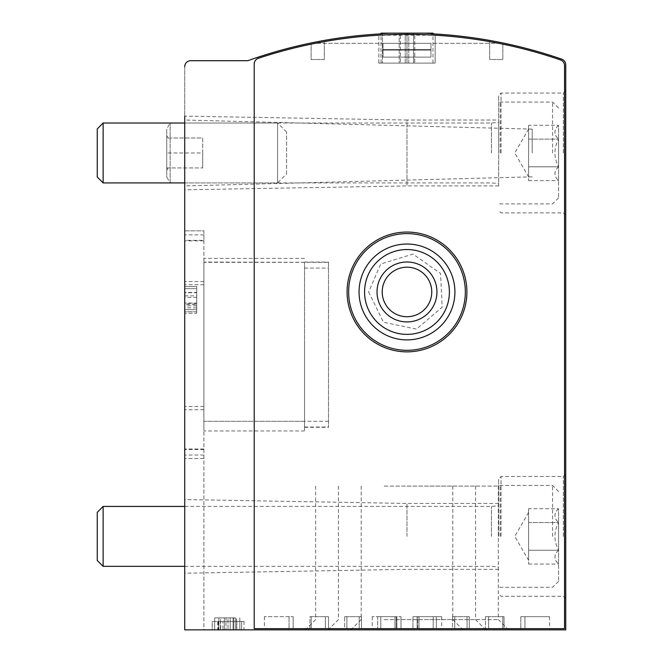 <?xml version="1.0" encoding="UTF-8"?>
<svg xmlns="http://www.w3.org/2000/svg" width="663" height="663" viewBox="0 0 663 663"><rect width="100%" height="100%" fill="white"/><g stroke="black" fill="none" stroke-linecap="round" stroke-linejoin="round"><path stroke-width="0.5" stroke-dasharray="3.31 2.49" d="M324.315 41.628A473.283 473.283 0 0 0 311.129 44.156L311.129 59.513L324.315 59.513L324.315 41.628A473.283 473.283 0 0 0 311.129 44.156L311.129 59.513L324.315 59.513L324.315 41.628M560.5 59.935A473.283 473.283 0 0 0 258.33 58.303A5.992 5.992 0 0 0 254.219 63.988L254.219 628.648L564.545 628.648L564.545 65.604A5.992 5.992 0 0 0 560.5 59.935A473.283 473.283 0 0 0 258.33 58.303A5.992 5.992 0 0 0 254.219 63.988L254.219 628.648L564.545 628.648L564.545 65.604A5.992 5.992 0 0 0 560.5 59.935A473.283 473.283 0 0 0 258.33 58.303A5.992 5.992 0 0 0 254.219 63.988L254.219 628.648L564.545 628.648L564.545 65.604A5.992 5.992 0 0 0 560.5 59.935M399.201 34.41L378.83 35.189L435.143 35.189L414.773 34.41A473.283 473.283 0 0 0 399.201 34.41L399.201 63.101L399.201 34.41M315.198 43.335A473.283 473.283 0 0 1 498.775 43.335A473.283 473.283 0 0 0 315.198 43.335L498.775 43.335L315.198 43.335M502.844 44.156A473.283 473.283 0 0 0 489.659 41.628L489.659 59.513L502.844 59.513L502.844 44.156A473.283 473.283 0 0 0 489.659 41.628L489.659 59.513L502.844 59.513L502.844 44.156M396.872 616.673L372.241 616.673L400.999 616.673L396.872 616.673L396.872 628.648L372.241 628.648L400.999 628.648L396.872 628.648L396.872 616.673M433.196 616.673L419.033 616.673L436.345 616.673L433.196 616.673L433.196 628.648L419.033 628.648L436.345 628.648L433.196 628.648L433.196 616.673M467.059 616.673L454.743 616.673L469.296 616.673L467.059 616.673L467.059 628.648L454.743 628.648L469.296 628.648L467.059 628.648L467.059 616.673M502.778 616.673L488.614 616.673L504.037 616.673L502.778 616.673L502.778 628.648L488.614 628.648L504.037 628.648L502.778 628.648L502.778 616.673M417.773 616.673L419.033 616.673L417.773 616.673L417.773 628.648L419.033 628.648L417.773 628.648L417.773 616.673M452.514 616.673L454.743 616.673L452.514 616.673L452.514 628.648L454.743 628.648L452.514 628.648L452.514 616.673M485.465 616.673L488.614 616.673L485.465 616.673L485.465 628.648L488.614 628.648L485.465 628.648L485.465 616.673M520.811 616.673L549.569 616.673L520.811 616.673L520.811 628.648L549.569 628.648L520.811 628.648L520.811 616.673M289.035 616.673L264.404 616.673L293.154 616.673L289.035 616.673L289.035 628.648L264.404 628.648L293.154 628.648L289.035 628.648L289.035 616.673M325.359 616.673L311.196 616.673L328.508 616.673L325.359 616.673L325.359 628.648L311.196 628.648L328.508 628.648L325.359 628.648L325.359 616.673M359.222 616.673L346.906 616.673L361.451 616.673L359.222 616.673L359.222 628.648L346.906 628.648L361.451 628.648L359.222 628.648L359.222 616.673M394.941 616.673L380.777 616.673L396.201 616.673L394.941 616.673L394.941 628.648L380.777 628.648L396.201 628.648L394.941 628.648L394.941 616.673M309.936 616.673L311.196 616.673L309.936 616.673L309.936 628.648L311.196 628.648L309.936 628.648L309.936 616.673M344.677 616.673L346.906 616.673L344.677 616.673L344.677 628.648L346.906 628.648L344.677 628.648L344.677 616.673M377.628 616.673L380.777 616.673L377.628 616.673L377.628 628.648L380.777 628.648L377.628 628.648L377.628 616.673M412.974 616.673L441.732 616.673L412.974 616.673L412.974 628.648L441.732 628.648L412.974 628.648L412.974 616.673M218.873 629.85L235.647 629.85L218.873 629.85L218.873 617.866L218.873 629.85L218.873 617.866L224.318 617.866L224.318 629.85L224.318 617.866L218.873 617.866L218.873 629.85M406.983 629.85L485.813 629.85L406.983 629.85M429.748 629.85L508.579 629.85L429.748 629.85M384.217 629.85L463.047 629.85L384.217 629.85M203.889 240.354L203.889 629.85L184.72 629.85L565.746 629.85L565.746 64.817A5.992 5.992 0 0 0 561.71 59.156A473.283 473.283 0 0 0 248.807 60.366A5.992 5.992 0 0 1 246.81 60.706L190.712 60.706A5.992 5.992 0 0 0 184.72 66.698L184.72 629.85L184.72 230.848L184.72 458.506L184.72 230.848L203.889 230.848L203.889 240.354L184.72 240.354M184.72 230.848L203.889 230.848L203.889 629.85L184.72 629.85L184.72 66.698A5.992 5.992 0 0 1 190.712 60.706A5.992 5.992 0 0 0 184.72 66.698M236.633 629.85L214.679 629.85L239.84 629.85L236.633 629.85L236.633 617.866L214.679 617.866L214.679 629.85L214.679 617.866L220.547 617.866L220.547 629.85L220.547 617.866L233.069 617.866L214.679 617.866L236.633 617.866M227.981 629.85L233.857 629.85L226 629.85L227.981 629.85L227.981 617.866L233.857 617.866L226 617.866L226 629.85L226 617.866L227.981 617.866L227.981 629.85M218.55 629.85L244.034 629.85L212.276 629.85L236.84 629.85L218.55 629.85L218.55 621.463L212.201 621.463L212.201 629.85M498.651 185.922L406.983 185.922L184.72 189.8L184.72 116.141L184.72 189.8L184.72 116.141L406.983 120.02L406.983 185.922L406.983 120.02L498.651 120.02L498.651 185.922L498.651 120.02M184.72 297.38L184.72 313.226L184.72 288.662L184.72 297.38L196.704 297.38L196.704 304.566L184.72 304.566M328.508 262.341L328.508 427.287L328.508 262.341L203.889 262.067L203.889 427.013L203.889 262.341L304.541 262.341L304.541 427.287L304.541 262.341M328.508 421.295L203.889 421.295L203.889 268.059L203.889 427.287L203.889 421.295L304.541 421.295M203.889 60.706L190.712 60.706M184.72 536.392L184.72 499.562L184.72 536.392M184.72 292.441L184.72 311.726L184.72 286.565L184.72 305.858L184.72 292.441L196.704 292.441L196.704 286.565L184.72 286.565L196.704 286.565L196.704 311.726L196.704 292.731L184.72 292.731M184.72 152.971L184.72 120.02L184.72 152.971M565.746 152.971L565.746 90.665L565.746 152.971M565.746 536.392L565.746 474.086L565.746 536.392M432.972 33.863A473.283 473.283 0 0 0 381.001 33.863M347.081 291.96A59.91 59.91 0 0 1 436.942 240.072A59.91 59.91 0 0 1 436.942 343.84A59.91 59.91 0 0 1 347.081 291.96M406.983 486.07L475.553 486.07L406.983 486.07M406.983 619.59L475.553 619.59L406.983 619.59M429.748 486.07L498.319 486.07L429.748 486.07M429.748 619.59L498.319 619.59L429.748 619.59M384.217 486.07L452.788 486.07L384.217 486.07M384.217 619.59L452.788 619.59L384.217 619.59M203.889 344.677L203.889 430.95L203.889 344.677M304.541 344.677L304.541 430.95L304.541 344.677M532.198 152.971L532.198 129.119L532.198 152.971M196.704 292.731L196.704 311.726L184.72 311.726L196.704 311.726L196.704 286.565L184.72 286.565M196.704 286.565L196.704 303.778L184.72 303.778M196.704 292.441L196.704 303.778M196.704 304.566L196.704 295.855L184.72 295.855M196.704 295.855L196.704 303.041L184.72 303.041L196.704 303.041L196.704 309.629L184.72 309.629L196.704 309.629L196.704 313.226L184.72 313.226L196.704 313.226L196.704 309.629L184.72 309.629L196.704 309.629L196.704 303.041L184.72 303.041L196.704 303.041L196.704 288.662L184.72 288.662L196.704 288.662L196.704 297.38M224.318 617.866L235.647 617.866L218.873 617.866L224.318 617.866L224.318 629.85M230.194 617.866L230.194 629.85L230.194 617.866M235.647 617.866L235.647 629.85L235.647 617.866M212.201 621.463L217.671 621.463L217.671 629.85M217.671 621.463L241.639 621.463L241.639 629.85L241.639 621.463L222.925 621.463L222.925 629.85M222.925 621.463L220.704 621.463L220.704 629.85M220.704 621.463L244.034 621.463L212.276 621.463L212.276 629.85M212.276 621.463L218.276 621.463L218.276 629.85M220.414 629.85L220.414 621.463L236.84 621.463L218.276 621.463M220.414 621.463L218.55 621.463M406.983 536.392L406.983 503.441L406.983 536.392M498.651 536.392L498.651 478.877L498.651 536.392M498.651 152.971L498.651 95.455L498.651 152.971M378.83 63.101L378.83 35.189L378.83 63.101L414.773 63.101L414.773 34.41L414.773 63.101L435.143 63.101L435.143 35.189L435.143 63.101L378.83 63.101M432.972 33.15L406.983 33.15L406.983 63.101L381.001 63.101L432.972 63.101L406.983 63.101L406.983 34.352M406.983 33.15L382.427 33.15L382.427 63.101L382.427 33.15L381.001 33.15M431.547 33.15L431.547 34.99M405.192 63.101L400.394 63.101L400.394 33.15L405.192 33.15L400.394 33.15L400.394 63.101L408.781 63.101L405.192 63.101L405.192 33.15L408.781 33.15L405.192 33.15L405.192 63.101M413.579 63.101L413.579 33.15L408.781 33.15L413.579 33.15L413.579 63.101L408.781 63.101L413.579 63.101M430.95 43.335L383.023 43.335L383.023 57.117L383.023 43.335L383.023 57.117L383.023 43.335L430.95 43.335L383.023 43.335L430.95 43.335L430.95 50.164L383.023 50.164L430.95 50.164L430.95 57.117L383.023 57.117L430.95 57.117L430.95 49.476L383.023 49.476L430.95 49.476L430.95 43.335L430.95 57.117L430.95 43.335M430.95 57.117L383.023 57.117L430.95 57.117M359.056 291.96A47.927 47.927 0 0 1 430.95 250.457A47.927 47.927 0 0 1 430.95 333.464A47.927 47.927 0 0 1 359.056 291.96A47.927 47.927 0 0 1 430.95 250.457A47.927 47.927 0 0 1 430.95 333.464A47.927 47.927 0 0 1 359.056 291.96A47.927 47.927 0 0 1 430.95 250.457A47.927 47.927 0 0 1 430.95 333.464A47.927 47.927 0 0 1 359.056 291.96A47.927 47.927 0 0 1 430.95 250.457A47.927 47.927 0 0 1 430.95 333.464A47.927 47.927 0 0 1 359.056 291.96A47.927 47.927 0 0 1 430.95 250.457A47.927 47.927 0 0 1 430.95 333.464A47.927 47.927 0 0 1 359.056 291.96M364.451 291.96A42.54 42.54 0 0 1 428.257 255.122A42.54 42.54 0 0 1 428.257 328.798A42.54 42.54 0 0 1 364.451 291.96A42.54 42.54 0 0 1 428.257 255.122A42.54 42.54 0 0 1 428.257 328.798A42.54 42.54 0 0 1 364.451 291.96A42.54 42.54 0 0 1 428.257 255.122A42.54 42.54 0 0 1 428.257 328.798A42.54 42.54 0 0 1 364.451 291.96A42.54 42.54 0 0 1 428.257 255.122A42.54 42.54 0 0 1 428.257 328.798A42.54 42.54 0 0 1 364.451 291.96M396.201 628.648L396.201 616.673L396.201 628.648M361.451 628.648L361.451 616.673L361.451 628.648M328.508 628.648L328.508 616.673L328.508 628.648M293.154 628.648L293.154 616.673L293.154 628.648M504.037 628.648L504.037 616.673L504.037 628.648M469.296 628.648L469.296 616.673L469.296 628.648M436.345 628.648L436.345 616.673L436.345 628.648M400.999 628.648L400.999 616.673L400.999 628.648M382.219 291.96A24.763 24.763 0 0 1 406.983 267.189A24.763 24.763 0 0 1 431.754 291.96A24.763 24.763 0 0 1 406.983 316.723A24.763 24.763 0 0 1 382.219 291.96M166.744 167.946L166.744 137.995L166.744 170.267L166.744 167.946L202.696 167.946L166.744 167.946M166.744 137.995L166.744 135.675L166.744 137.995L202.696 137.995L202.696 152.971L166.744 152.971L202.696 152.971L202.696 167.946L202.696 137.995L166.744 137.995M286.565 173.938L286.565 132.003L286.565 173.938L277.582 182.922L277.582 123.011L277.582 182.922L170.142 182.922L170.142 123.011L170.142 182.922L166.744 177.046L166.744 128.895L166.744 177.046M558.561 166.803C553.729 171.386 553.729 176.002 558.561 180.643C553.729 176.06 553.729 171.444 558.561 166.803L558.561 180.643L558.561 166.803C553.738 157.603 553.738 148.379 558.561 139.131C553.738 148.338 553.738 157.554 558.561 166.803L558.561 139.131L558.561 166.803L528.602 166.803L528.602 173.723L528.602 125.299L528.602 173.723L528.602 166.803L558.561 166.803M558.561 125.299C553.729 129.882 553.729 134.49 558.561 139.131C553.729 134.556 553.729 129.94 558.561 125.299L558.561 139.131L558.561 125.299L528.602 125.299M558.561 152.971L558.561 197.906L558.561 152.971M552.569 152.971L552.569 102.044L552.569 152.971M500.142 152.971L500.142 102.044L500.142 152.971M491.457 152.971L491.457 123.011L491.457 152.971M103.13 123.011L103.13 182.922M97.254 128.895L97.254 177.046M528.602 173.723L528.602 180.643L528.602 173.723M528.602 139.131L558.561 139.131L528.602 139.131M528.602 180.643L558.561 180.643M558.561 550.224C553.729 554.807 553.729 559.423 558.561 564.064C553.729 559.481 553.729 554.865 558.561 550.224L558.561 564.064L558.561 550.224C553.738 541.025 553.738 531.801 558.561 522.552C553.738 531.759 553.738 540.983 558.561 550.224L558.561 522.552L558.561 550.224L528.602 550.224L528.602 557.144L528.602 508.72L528.602 557.144L528.602 550.224L558.561 550.224M558.561 508.72C553.729 513.303 553.729 517.911 558.561 522.552C553.729 517.977 553.729 513.361 558.561 508.72L558.561 522.552L558.561 508.72L528.602 508.72M558.561 536.392L558.561 581.327L558.561 536.392M552.569 536.392L552.569 485.465L552.569 536.392M500.142 536.392L500.142 485.465L500.142 536.392M491.457 536.392L491.457 506.433L491.457 536.392M103.13 506.433L103.13 566.343M97.254 512.317L97.254 560.467M528.602 557.144L528.602 564.064L528.602 557.144M528.602 522.552L558.561 522.552L528.602 522.552M528.602 564.064L558.561 564.064M419.033 628.648L419.033 616.673L419.033 628.648M454.743 628.648L454.743 616.673L454.743 628.648M488.614 628.648L488.614 616.673L488.614 628.648M311.196 628.648L311.196 616.673L311.196 628.648M346.906 628.648L346.906 616.673L346.906 628.648M380.777 628.648L380.777 616.673L380.777 628.648M203.889 281.56L184.72 281.56M203.889 234.868L184.72 234.868M203.889 284.717L184.72 284.717M203.889 406.444L184.72 406.444M203.889 409.693L184.72 409.693M203.889 455.009L184.72 455.009M203.889 449.497L184.72 449.497M304.541 268.059L328.508 268.059M304.541 427.013L328.508 427.013M196.704 307.823L184.72 307.823M233.069 617.866L233.069 629.85L233.069 617.866M501.046 536.392L501.046 476.482L501.046 536.392M563.351 536.392L563.351 476.482L563.351 536.392M501.046 152.971L501.046 93.06L501.046 152.971M563.351 152.971L563.351 93.06L563.351 152.971M408.781 63.101L408.781 33.15L408.781 63.101M417.102 628.648L417.102 616.673L417.102 628.648M524.939 628.648L524.939 616.673L524.939 628.648M372.241 616.673L372.241 628.648M264.404 616.673L264.404 628.648M338.42 486.07L338.42 619.59L328.16 629.85M475.553 486.07L475.553 619.59L485.813 629.85M361.186 486.07L361.186 619.59L350.926 629.85M498.319 486.07L498.319 619.59L508.579 629.85M315.654 486.07L315.654 619.59L305.394 629.85M452.788 486.07L452.788 619.59L463.047 629.85M203.889 240.851L184.72 240.851M203.889 449.017L184.72 449.017M203.889 458.506L184.72 458.506L203.889 458.506M304.541 262.067L328.508 262.067M304.541 427.287L328.508 427.287M304.541 258.413L203.889 258.413M304.541 430.95L203.889 430.95M532.198 129.119L184.72 120.02M532.198 176.822L184.72 185.922M196.704 311.726L184.72 311.726M196.704 305.858L184.72 305.858M239.84 617.866L239.84 629.85L239.84 617.866M233.857 617.866L233.857 629.85L233.857 617.866M244.034 621.463L244.034 629.85M236.84 621.463L236.84 629.85M498.651 503.441L406.983 503.441L184.72 499.562M498.651 569.343L406.983 569.343L184.72 573.222M565.746 474.086L563.351 476.482L501.046 476.482L498.651 478.877M565.746 598.697L563.351 596.302L501.046 596.302L498.651 593.907M565.746 90.665L563.351 93.06L501.046 93.06L498.651 95.455M565.746 215.276L563.351 212.881L501.046 212.881L498.651 210.486M381.001 63.101L381.001 35.064M432.972 63.101L432.972 35.064M368.645 291.96L383.487 322.259L416.521 329.097L442.171 307.184L440.588 273.488L412.983 254.086L380.736 264.007L368.645 291.96M441.732 616.673L441.732 628.648M549.569 616.673L549.569 628.648M168.087 167.946L166.744 170.267M168.087 137.995L166.744 135.675M286.565 132.003L277.582 123.011L170.142 123.011L166.744 128.895M558.561 108.036L552.569 102.044L500.142 102.044L498.651 103.544M558.561 197.906L552.569 203.889L500.142 203.889L498.651 202.397M184.72 182.922L491.457 182.922L498.651 183.527M184.72 123.011L491.457 123.011L498.651 122.415M528.602 129.003L514.77 152.971L528.602 176.93M558.561 491.457L552.569 485.465L500.142 485.465L498.651 486.965M558.561 581.327L552.569 587.31L500.142 587.31L498.651 585.819M184.72 566.343L491.457 566.343L498.651 566.948M184.72 506.433L491.457 506.433L498.651 505.836M528.602 512.424L514.77 536.392L528.602 560.351"/><path stroke-width="0.99" d="M560.5 59.935A473.283 473.283 0 0 0 258.33 58.303A5.992 5.992 0 0 0 254.219 63.988L254.219 628.648L564.545 628.648L564.545 65.604A5.992 5.992 0 0 0 560.5 59.935M184.72 116.141L184.72 629.85L565.746 629.85L565.746 64.817A5.992 5.992 0 0 0 561.71 59.156A473.283 473.283 0 0 0 432.972 33.863M184.72 230.848L184.72 189.8M381.001 33.863A473.283 473.283 0 0 0 248.807 60.366A5.992 5.992 0 0 1 246.81 60.706L190.712 60.706A5.992 5.992 0 0 0 184.72 66.698M203.889 60.706L190.712 60.706M381.001 35.064L381.001 33.15L432.972 33.15L432.972 35.064M406.983 34.352L406.983 33.15M431.547 34.99L431.547 33.15M364.567 291.96A42.415 42.415 0 0 1 428.19 255.23A42.415 42.415 0 0 1 428.19 328.691A42.415 42.415 0 0 1 364.567 291.96M377.032 291.96A29.951 29.951 0 0 1 421.966 266.02A29.951 29.951 0 0 1 421.966 317.9A29.951 29.951 0 0 1 377.032 291.96M359.056 291.96A47.927 47.927 0 0 1 430.95 250.457A47.927 47.927 0 0 1 430.95 333.464A47.927 47.927 0 0 1 359.056 291.96M348.63 291.96A58.361 58.361 0 0 1 436.163 241.423A58.361 58.361 0 0 1 436.163 342.498A58.361 58.361 0 0 1 348.63 291.96M347.081 291.96A59.91 59.91 0 0 1 436.942 240.072A59.91 59.91 0 0 1 436.942 343.84A59.91 59.91 0 0 1 347.081 291.96M382.219 291.96A24.763 24.763 0 0 1 419.372 270.512A24.763 24.763 0 0 1 419.372 313.408A24.763 24.763 0 0 1 382.219 291.96M184.72 182.922L103.13 182.922L103.13 123.011L184.72 123.011M103.13 182.922L97.254 177.046L97.254 128.895L103.13 123.011M184.72 566.343L103.13 566.343L103.13 506.433L184.72 506.433M103.13 566.343L97.254 560.467L97.254 512.317L103.13 506.433"/></g></svg>
